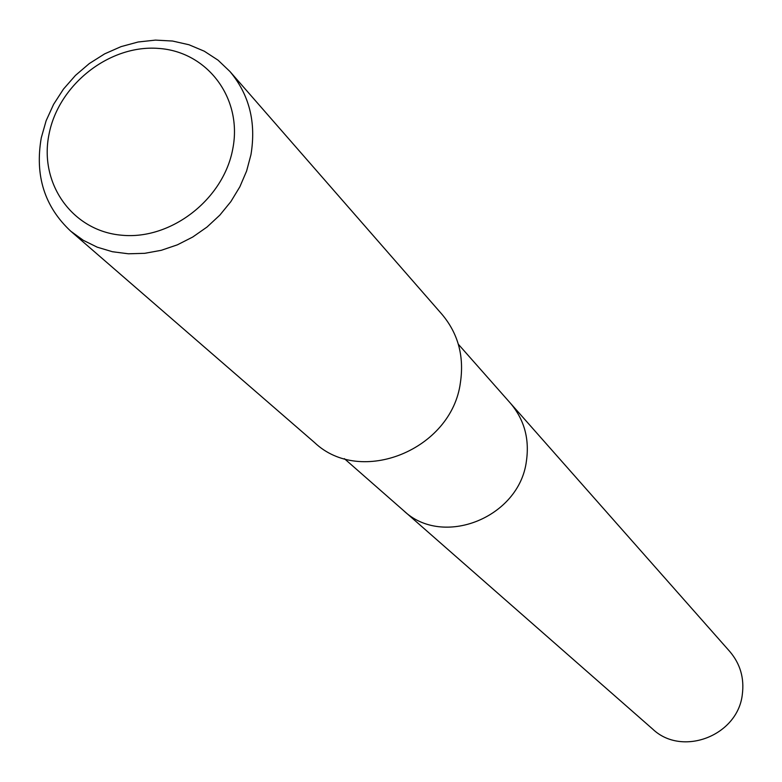 <?xml version="1.0" encoding="UTF-8"?>
<svg xmlns="http://www.w3.org/2000/svg" width="782" height="782" viewBox="0 0 782 782"><rect width="100%" height="100%" fill="white"/><g stroke="black" fill="none" stroke-linecap="round" stroke-linejoin="round"><path stroke-width="1.17" d="M458.34 344.256L510.411 403.189C524.282 419.572 529.619 438.898 526.403 461.165C519.346 517.713 442.583 548.182 403.483 510.499L652.667 729.068C682.012 757.191 737.837 735.803 742.323 694.426C744.405 678.131 740.251 663.85 729.86 651.592L510.411 403.189C524.282 419.572 529.619 438.898 526.403 461.165C519.346 517.713 442.583 548.182 403.483 510.499L344.363 458.653M229.937 71.504L442.104 314.472C458.232 333.719 464.322 356.475 460.393 382.73C451.673 449.758 360.668 486.57 314.511 442.514L70.791 231.228C44.535 206.731 34.701 175.579 41.29 137.769L46.138 120.711L53.596 104.358L63.45 89.119L75.463 75.404L89.304 63.557L104.641 53.87L121.063 46.627L138.15 41.993L155.462 40.107L172.548 41.035L188.961 44.75L204.268 51.192L218.051 60.175L229.937 71.504C249.321 94.661 256.32 122.383 250.954 154.689L246.613 171.023L239.859 186.79L230.856 201.619L219.82 215.148L207.015 227.044L192.753 237.014L177.377 244.834L161.268 250.308L144.807 253.309L128.385 253.788L112.413 251.726L97.251 247.19L83.273 240.299L70.791 231.228M49.09 133.908C58.777 84.417 109.548 44.603 158.355 48.406C207.308 51.465 242.694 98.19 232.821 148.668C223.681 199.205 171.141 240.074 121.796 235.226C72.296 231.12 38.689 183.34 49.09 133.908"/></g></svg>
